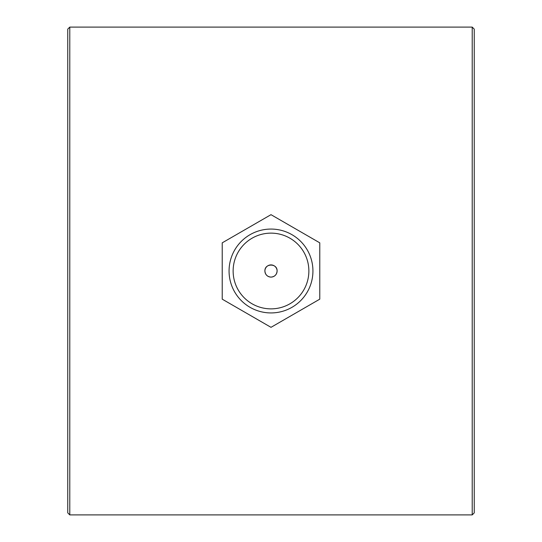 <?xml version="1.0" encoding="UTF-8"?>
<svg xmlns="http://www.w3.org/2000/svg" width="542" height="542" viewBox="0 0 542 542"><rect width="100%" height="100%" fill="white"/><g stroke="black" fill="none" stroke-linecap="round" stroke-linejoin="round"><path stroke-width="0.81" d="M271 277.097C274.699 276.732 276.732 274.699 277.097 271C277.47 263.134 264.53 263.134 264.902 271A6.098 6.098 0 0 1 274.049 265.722A6.098 6.098 0 0 1 274.049 276.278A6.098 6.098 0 0 1 264.902 271C265.268 274.699 267.301 276.732 271 277.097M308.865 271A37.865 37.865 0 0 1 252.064 303.791A37.865 37.865 0 0 1 252.064 238.209A37.865 37.865 0 0 1 308.865 271M312.93 271A41.93 41.93 0 0 0 250.031 234.686A41.93 41.93 0 0 0 250.031 307.314A41.93 41.93 0 0 0 312.93 271M271 214.673L222.22 242.836L222.22 299.164L271 327.327L319.78 299.164L319.78 242.836L271 214.673M69.782 27.1L67.75 29.133L67.75 512.867L69.782 514.9L69.782 27.1L472.217 27.1L472.217 514.9L474.25 512.867L474.25 29.133L472.217 27.1M67.75 415.917L67.75 271M69.782 514.9L472.217 514.9"/></g></svg>
